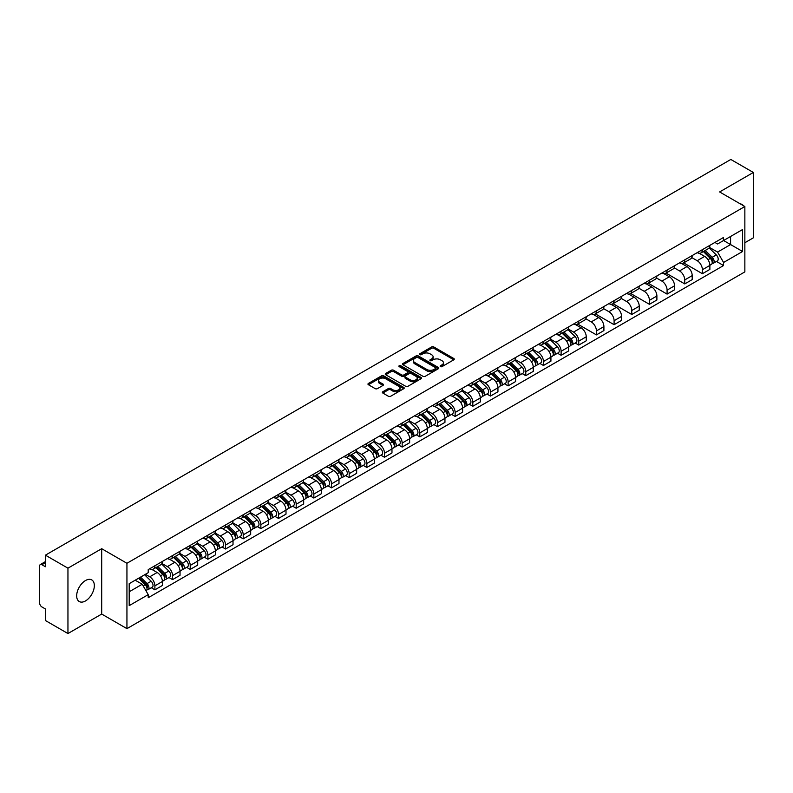 <?xml version="1.0" encoding="UTF-8"?>
<svg xmlns="http://www.w3.org/2000/svg" width="793" height="793" viewBox="0 0 793 793"><rect width="100%" height="100%" fill="white"/><g stroke="black" fill="none" stroke-linecap="round" stroke-linejoin="round"><path stroke-width="1.19" d="M440.462 366.614A1.1 0.634 0 0 0 442.018 366.614L453.824 359.794A1.576 0.912 0 0 0 454.28 359.16A1.576 0.912 0 0 0 453.824 358.515L433.821 346.967A1.576 0.912 0 0 0 431.6 346.967L419.784 353.787A1.1 0.634 0 0 0 421.341 354.679L422.877 353.797A5.026 2.904 0 0 1 429.984 353.797L431.65 354.758A5.026 2.904 0 0 1 433.127 356.81A5.026 2.904 0 0 1 431.65 358.872L430.123 359.754A1.1 0.634 0 0 0 431.679 360.646L433.206 359.764A5.026 2.904 0 0 1 440.323 359.764L441.988 360.726A5.026 2.904 0 0 1 443.456 362.778A5.026 2.904 0 0 1 441.988 364.83L440.462 365.712A1.1 0.634 0 0 0 440.462 366.614L440.462 365.712M85.505 600.925A12.49 7.206 120 0 0 93.663 589.923A12.49 7.206 120 0 0 91.75 579.911A12.49 7.206 120 0 0 85.505 580.535A12.49 7.206 120 0 0 77.347 591.538A12.49 7.206 120 0 0 79.26 601.54A12.49 7.206 120 0 0 85.505 600.925M743.378 205.665A12.49 7.206 120 0 0 742.05 204.465A12.49 7.206 120 0 0 740.345 203.91M382.811 391.752A1.576 0.912 0 0 0 382.355 392.386A1.576 0.912 0 0 0 382.811 393.031L388.421 396.272A1.576 0.912 0 0 0 390.642 396.272L403.756 388.699A1.576 0.912 0 0 0 404.222 388.064A1.576 0.912 0 0 0 403.756 387.42L383.753 375.872A1.576 0.912 0 0 0 381.532 375.872L368.418 383.445A1.576 0.912 0 0 0 367.962 384.08A1.576 0.912 0 0 0 368.418 384.724L375.198 388.639A1.576 0.912 0 0 0 377.418 388.639L383.039 385.398A1.576 0.912 0 0 0 383.495 384.754A1.576 0.912 0 0 0 383.039 384.109L379.669 382.176A4.203 2.429 0 0 1 378.439 380.462A4.203 2.429 0 0 1 381.036 378.211A4.203 2.429 0 0 1 385.616 378.737L398.79 386.34A4.203 2.429 0 0 1 400.019 388.064A4.203 2.429 0 0 1 397.422 390.305A4.203 2.429 0 0 1 392.842 389.779L390.642 388.511A1.576 0.912 0 0 0 388.421 388.511L382.811 391.752L382.811 393.031L388.421 389.819L388.421 388.511M126.939 563.278L101.692 548.697L67.95 568.175L45.419 555.169L730.819 159.462L753.35 172.468L719.608 191.946L744.855 206.517L126.939 563.278L126.939 628.641L744.855 271.89L744.855 206.517M422.986 376.318A1.576 0.912 0 0 0 425.207 376.318L438.321 368.745A1.576 0.912 0 0 0 438.777 368.111A1.576 0.912 0 0 0 438.321 367.466L418.317 355.918A1.576 0.912 0 0 0 416.097 355.918L402.983 363.491A1.576 0.912 0 0 0 402.517 364.126A1.576 0.912 0 0 0 402.983 364.77L422.986 376.318M399.583 366.852A1.1 0.634 0 0 1 400.703 367.01L400.703 365.702L421.043 377.438A1.576 0.912 0 0 1 421.499 378.083A1.576 0.912 0 0 1 421.043 378.727L407.929 386.3A1.576 0.912 0 0 1 405.709 386.3L385.705 374.742L385.705 373.463A1.576 0.912 0 0 0 385.239 374.108A1.576 0.912 0 0 0 385.705 374.742M385.705 373.463L391.316 370.222A1.576 0.912 0 0 1 393.536 370.222L401.645 374.911A1.576 0.912 0 0 0 403.875 374.911L407.592 372.76A1.576 0.912 0 0 0 408.058 372.115A1.576 0.912 0 0 0 407.592 371.471L399.147 366.594A1.1 0.634 0 0 1 400.703 365.702M67.95 568.175L67.95 633.538L45.419 620.532L45.419 608.965L41.91 606.942A3.202 1.854 -120 0 1 39.65 603.017L39.65 566.024A3.202 1.854 -120 0 1 40.314 564.557L45.419 561.603M744.855 242.737L753.35 237.831L753.35 172.468M67.95 633.538L101.692 614.06L126.939 628.641M45.419 555.169L45.419 566.737L41.91 564.715A3.202 1.854 -120 0 0 40.314 564.557M702.4 249.656A7.365 4.252 60 0 1 700.883 252.967L708.347 248.655A7.365 4.252 -120 0 0 709.874 245.344M691.803 257.596L697.196 260.709A7.365 4.252 60 0 1 702.4 269.729L709.874 265.417A7.365 4.252 -120 0 0 704.67 256.397L699.317 253.304M709.874 265.417L709.874 269.402L702.4 273.714L683.675 262.899M700.883 252.967A7.365 4.252 60 0 1 697.255 252.63M702.4 269.729L702.4 273.714M684.746 259.856A7.365 4.252 60 0 1 683.219 263.167L690.693 258.845A7.365 4.252 -120 0 0 692.21 255.544M666.011 273.099L684.746 283.914L692.21 279.602L692.21 275.607A7.365 4.252 -120 0 0 687.006 266.587L681.663 263.504M683.219 263.167A7.365 4.252 60 0 1 679.591 262.83M674.139 267.786L679.532 270.909A7.365 4.252 60 0 1 684.746 279.929L684.746 283.914M667.082 270.056A7.365 4.252 60 0 1 665.555 273.357L673.029 269.045A7.365 4.252 -120 0 0 674.556 265.744M648.347 283.289L667.082 294.104L674.556 289.792L674.556 285.807A7.365 4.252 -120 0 0 669.342 276.787L663.999 273.704M665.555 273.357A7.365 4.252 60 0 1 661.927 273.03M656.475 277.986L661.877 281.099A7.365 4.252 60 0 1 667.082 290.119L667.082 294.104M649.417 280.246A7.365 4.252 60 0 1 647.891 283.557L655.365 279.245A7.365 4.252 -120 0 0 656.891 275.934M630.693 293.489L649.417 304.304L656.891 299.992L656.891 296.007A7.365 4.252 -120 0 0 651.687 286.987L646.335 283.894M647.891 283.557A7.365 4.252 60 0 1 644.273 283.22M638.811 288.186L644.213 291.299A7.365 4.252 60 0 1 649.417 300.319L649.417 304.304M631.753 290.446A7.365 4.252 60 0 1 630.237 293.757L637.701 289.435A7.365 4.252 -120 0 0 639.227 286.134M613.029 303.689L631.763 314.504L639.227 310.192L639.227 306.197A7.365 4.252 -120 0 0 634.023 297.177L628.671 294.094M630.237 293.757A7.365 4.252 60 0 1 626.609 293.42M621.157 298.376L626.549 301.499A7.365 4.252 60 0 1 631.763 310.519L631.763 314.504M614.099 300.646A7.365 4.252 60 0 1 612.573 303.947L620.047 299.635A7.365 4.252 -120 0 0 621.573 296.334M595.365 313.879L614.099 324.694L621.573 320.382L621.573 316.397A7.365 4.252 -120 0 0 616.359 307.377L611.016 304.294M612.573 303.947A7.365 4.252 60 0 1 608.945 303.62M603.493 308.576L608.885 311.689A7.365 4.252 60 0 1 614.099 320.709L614.099 324.694M596.435 310.846A7.365 4.252 60 0 1 594.909 314.147L602.383 309.835A7.365 4.252 -120 0 0 603.909 306.524M577.7 324.079L596.435 334.894L603.909 330.582L603.909 326.597A7.365 4.252 -120 0 0 598.695 317.577L593.352 314.484M594.909 314.147A7.365 4.252 60 0 1 591.281 313.82M585.829 318.776L591.231 321.889A7.365 4.252 60 0 1 596.435 330.909L596.435 334.894M578.771 321.036A7.365 4.252 60 0 1 577.245 324.347L584.719 320.035A7.365 4.252 -120 0 0 586.245 316.724M575.193 343.022L578.771 345.094L586.245 340.782L586.245 336.787A7.365 4.252 -120 0 0 581.041 327.767L575.688 324.684M577.245 324.347A7.365 4.252 60 0 1 573.626 324.01M568.175 328.966L573.567 332.089A7.365 4.252 60 0 1 578.771 341.109L578.771 345.094M561.117 331.236A7.365 4.252 60 0 1 559.59 334.537L567.064 330.225A7.365 4.252 -120 0 0 568.581 326.924M557.529 353.222L561.117 355.284L568.581 350.972L568.581 346.987A7.365 4.252 -120 0 0 563.377 337.967L558.024 334.884M559.59 334.537A7.365 4.252 60 0 1 555.962 334.21M550.511 339.166L555.903 342.279A7.365 4.252 60 0 1 561.117 351.299L561.117 355.284M543.453 341.436A7.365 4.252 60 0 1 541.926 344.737L549.4 340.425A7.365 4.252 -120 0 0 550.927 337.114M539.864 363.412L543.453 365.484L550.927 361.172L550.927 357.187A7.365 4.252 -120 0 0 545.713 348.167L540.37 345.074M541.926 344.737A7.365 4.252 60 0 1 538.298 344.41M532.846 349.366L538.239 352.479A7.365 4.252 60 0 1 543.453 361.499L543.453 365.484M525.789 351.626A7.365 4.252 60 0 1 524.262 354.937L531.736 350.625A7.365 4.252 -120 0 0 533.263 347.314M522.21 373.612L525.789 375.684L533.263 371.372L533.263 367.377A7.365 4.252 -120 0 0 528.059 358.357L522.706 355.274M524.262 354.937A7.365 4.252 60 0 1 520.634 354.6M515.182 359.556L520.585 362.679A7.365 4.252 60 0 1 525.789 371.699L525.789 375.684M508.125 361.826A7.365 4.252 60 0 1 506.608 365.127L514.072 360.815A7.365 4.252 -120 0 0 515.599 357.514M504.546 383.812L508.125 385.874L515.599 381.562L515.599 377.577A7.365 4.252 -120 0 0 510.395 368.557L505.042 365.474M506.608 365.127A7.365 4.252 60 0 1 502.98 364.8M497.528 369.756L502.921 372.869A7.365 4.252 60 0 1 508.125 381.889L508.125 385.874M490.471 372.026A7.365 4.252 60 0 1 488.944 375.327L496.418 371.015A7.365 4.252 -120 0 0 497.935 367.704M486.882 394.002L490.471 396.074L497.945 391.762L497.945 387.777A7.365 4.252 -120 0 0 492.731 378.757L487.388 375.664M488.944 375.327A7.365 4.252 60 0 1 485.316 375M479.864 379.956L485.257 383.069A7.365 4.252 60 0 1 490.471 392.089L490.471 396.074M472.806 382.216A7.365 4.252 60 0 1 471.28 385.527L478.754 381.215A7.365 4.252 -120 0 0 480.28 377.904M469.228 404.202L472.806 406.274L480.28 401.962L480.28 397.967A7.365 4.252 -120 0 0 475.066 388.947L469.724 385.864M471.28 385.527A7.365 4.252 60 0 1 467.652 385.19M462.2 390.146L467.602 393.269A7.365 4.252 60 0 1 472.806 402.289L472.806 406.274M455.142 392.416A7.365 4.252 60 0 1 453.616 395.717L461.09 391.405A7.365 4.252 -120 0 0 462.616 388.104M451.564 414.402L455.142 416.464L462.616 412.152L462.616 408.167A7.365 4.252 -120 0 0 457.412 399.147L452.06 396.064M453.616 395.717A7.365 4.252 60 0 1 449.998 395.39M444.536 400.346L449.938 403.459A7.365 4.252 60 0 1 455.142 412.479L455.142 416.464M437.478 402.616A7.365 4.252 60 0 1 435.962 405.917L443.426 401.605A7.365 4.252 -120 0 0 444.952 398.294M433.9 424.602L437.488 426.664L444.952 422.352L444.952 418.367A7.365 4.252 -120 0 0 439.748 409.347L434.395 406.254M435.962 405.917A7.365 4.252 60 0 1 432.334 405.59M426.882 410.546L432.274 413.659A7.365 4.252 60 0 1 437.488 422.679L437.488 426.664M419.824 412.806A7.365 4.252 60 0 1 418.298 416.117L425.772 411.805A7.365 4.252 -120 0 0 427.298 408.494M416.236 434.792L419.824 436.864L427.298 432.552L427.298 428.557A7.365 4.252 -120 0 0 422.084 419.537L416.741 416.454M418.298 416.117A7.365 4.252 60 0 1 414.67 415.78M409.218 420.736L414.61 423.858A7.365 4.252 60 0 1 419.824 432.879L419.824 436.864M402.16 423.006A7.365 4.252 60 0 1 400.634 426.307L408.108 421.995A7.365 4.252 -120 0 0 409.634 418.694M398.582 444.992L402.16 447.064L409.634 442.742L409.634 438.757A7.365 4.252 -120 0 0 404.42 429.737L399.077 426.654M400.634 426.307A7.365 4.252 60 0 1 397.006 425.98M391.554 430.936L396.956 434.049A7.365 4.252 60 0 1 402.16 443.069L402.16 447.064M384.496 433.206A7.365 4.252 60 0 1 382.969 436.507L390.443 432.195A7.365 4.252 -120 0 0 391.97 428.884M380.918 455.192L384.496 457.254L391.97 452.942L391.97 448.957A7.365 4.252 -120 0 0 386.766 439.937L381.413 436.844M382.969 436.507A7.365 4.252 60 0 1 379.351 436.18M373.899 441.136L379.292 444.249A7.365 4.252 60 0 1 384.496 453.269L384.496 457.254M366.842 443.396A7.365 4.252 60 0 1 365.315 446.707L372.789 442.395A7.365 4.252 -120 0 0 374.306 439.084M363.253 465.382L366.842 467.454L374.306 463.142L374.306 459.147A7.365 4.252 -120 0 0 369.102 450.127L363.749 447.044M365.315 446.707A7.365 4.252 60 0 1 361.687 446.37M356.235 451.326L361.628 454.448A7.365 4.252 60 0 1 366.842 463.469L366.842 467.454M349.178 453.596A7.365 4.252 60 0 1 347.651 456.897L355.125 452.585A7.365 4.252 -120 0 0 356.652 449.284M345.589 475.582L349.178 477.654L356.652 473.332L356.652 469.347A7.365 4.252 -120 0 0 351.438 460.327L346.095 457.244M347.651 456.897A7.365 4.252 60 0 1 344.023 456.57M338.571 461.526L343.974 464.639A7.365 4.252 60 0 1 349.178 473.659L349.178 477.654M331.514 463.796A7.365 4.252 60 0 1 329.987 467.097L337.461 462.785A7.365 4.252 -120 0 0 338.988 459.474M327.935 485.782L331.514 487.844L338.988 483.532L338.988 479.547A7.365 4.252 -120 0 0 333.784 470.527L328.431 467.434M329.987 467.097A7.365 4.252 60 0 1 326.369 466.77M320.907 471.726L326.31 474.838A7.365 4.252 60 0 1 331.514 483.859L331.514 487.844M313.85 473.986A7.365 4.252 60 0 1 312.333 477.297L319.797 472.985A7.365 4.252 -120 0 0 321.324 469.674M310.271 495.972L313.85 498.044L321.324 493.732L321.324 489.737A7.365 4.252 -120 0 0 316.12 480.717L310.767 477.634M312.333 477.297A7.365 4.252 60 0 1 308.705 476.96M303.253 481.916L308.646 485.038A7.365 4.252 60 0 1 313.85 494.059L313.85 498.044M296.195 484.186A7.365 4.252 60 0 1 294.669 487.487L302.143 483.175A7.365 4.252 -120 0 0 303.66 479.874M292.607 506.172L296.195 508.244L303.669 503.922L303.669 499.937A7.365 4.252 -120 0 0 298.455 490.917L293.113 487.834M294.669 487.487A7.365 4.252 60 0 1 291.041 487.16M285.589 492.116L290.981 495.228A7.365 4.252 60 0 1 296.195 504.249L296.195 508.244M278.531 494.386A7.365 4.252 60 0 1 277.005 497.687L284.479 493.375A7.365 4.252 -120 0 0 286.005 490.064M274.953 516.372L278.531 518.434L286.005 514.122L286.005 510.137A7.365 4.252 -120 0 0 280.791 501.117L275.449 498.024M277.005 497.687A7.365 4.252 60 0 1 273.377 497.36M267.925 502.316L273.327 505.428A7.365 4.252 60 0 1 278.531 514.449L278.531 518.434M260.867 504.576A7.365 4.252 60 0 1 259.341 507.887L266.815 503.575A7.365 4.252 -120 0 0 268.341 500.264M257.289 526.562L260.867 528.634L268.341 524.322L268.341 520.327A7.365 4.252 -120 0 0 263.137 511.307L257.784 508.224M259.341 507.887A7.365 4.252 60 0 1 255.723 507.55M250.261 512.506L255.663 515.628A7.365 4.252 60 0 1 260.867 524.649L260.867 528.634M243.213 514.776A7.365 4.252 60 0 1 241.687 518.077L249.151 513.765A7.365 4.252 -120 0 0 250.677 510.464M239.625 536.762L243.213 538.834L250.677 534.512L250.677 530.527A7.365 4.252 -120 0 0 245.473 521.507L240.12 518.424M241.687 518.077A7.365 4.252 60 0 1 238.059 517.75M232.607 522.706L237.999 525.818A7.365 4.252 60 0 1 243.213 534.839L243.213 538.834M225.549 524.976A7.365 4.252 60 0 1 224.022 528.277L231.497 523.965A7.365 4.252 -120 0 0 233.023 520.654M221.961 546.962L225.549 549.024L233.023 544.712L233.023 540.727A7.365 4.252 -120 0 0 227.809 531.707L222.466 528.614M224.022 528.277A7.365 4.252 60 0 1 220.395 527.95M214.943 532.906L220.335 536.018A7.365 4.252 60 0 1 225.549 545.039L225.549 549.024M207.885 535.166A7.365 4.252 60 0 1 206.358 538.477L213.832 534.165A7.365 4.252 -120 0 0 215.359 530.854M204.307 557.152L207.885 559.224L215.359 554.912L215.359 550.917A7.365 4.252 -120 0 0 210.155 541.897L204.802 538.814M206.358 538.477A7.365 4.252 60 0 1 202.73 538.14M197.279 543.096L202.681 546.218A7.365 4.252 60 0 1 207.885 555.239L207.885 559.224M190.221 545.366A7.365 4.252 60 0 1 188.694 548.667L196.168 544.355A7.365 4.252 -120 0 0 197.695 541.054M186.642 567.352L190.221 569.424L197.695 565.102L197.695 561.117A7.365 4.252 -120 0 0 192.491 552.097L187.138 549.014M188.694 548.667A7.365 4.252 60 0 1 185.076 548.34M179.624 553.296L185.017 556.408A7.365 4.252 60 0 1 190.221 565.429L190.221 569.424M172.567 555.566A7.365 4.252 60 0 1 171.04 558.867L178.514 554.555A7.365 4.252 -120 0 0 180.031 551.244M168.978 577.552L172.567 579.614L180.031 575.302L180.031 571.317A7.365 4.252 -120 0 0 174.827 562.296L169.484 559.204M171.04 558.867A7.365 4.252 60 0 1 167.412 558.54M161.96 563.496L167.353 566.608A7.365 4.252 60 0 1 172.567 575.629L172.567 579.614M154.903 565.756A7.365 4.252 60 0 1 153.376 569.067L160.85 564.755A7.365 4.252 -120 0 0 162.377 561.444M151.314 587.742L154.903 589.814L162.377 585.502L162.377 581.507A7.365 4.252 -120 0 0 157.163 572.487L151.82 569.404M153.376 569.067A7.365 4.252 60 0 1 149.748 568.73M145.387 574.32L149.699 576.808A7.365 4.252 60 0 1 154.903 585.829L154.903 589.814M714.909 242.44L717.576 243.976L742.595 229.534L730.591 236.453L730.591 244.561L717.576 252.075L709.457 247.396M129.2 591.776L142.225 584.253L148.222 594.651L129.2 605.634L129.2 583.668L148.222 572.685L148.222 569.612L723.573 237.434L723.573 240.507L742.595 251.49L723.573 262.473L717.576 252.075M742.595 229.534L742.595 251.49M148.222 594.651L148.222 597.724L723.573 265.546L723.573 262.473M101.692 548.697L101.692 614.06M142.225 584.253L135.207 580.208M716.485 261.452L723.573 265.546M440.898 366.772L441.988 366.138A5.026 2.904 0 0 0 443.456 364.086L443.456 362.778M433.127 356.81L433.127 358.119A5.026 2.904 0 0 1 431.65 360.171L430.559 360.805M453.804 359.814L433.821 348.276A1.576 0.912 0 0 0 431.6 348.276L420.231 354.838M438.301 368.765L418.317 357.227A1.576 0.912 0 0 0 416.097 357.227L403.003 364.78L402.983 363.491M435.545 368.557A1.1 0.634 0 0 0 435.545 367.655L417.98 357.524A1.1 0.634 0 0 0 416.424 357.524L414.818 358.446A5.026 2.904 0 0 0 413.341 360.508A5.026 2.904 0 0 0 414.818 362.56L426.822 369.488A5.026 2.904 0 0 0 433.93 369.488L435.545 368.557L435.545 369.865A1.1 0.634 0 0 0 435.863 369.409L435.863 368.111M413.341 360.508L413.341 361.806A5.026 2.904 0 0 0 414.818 363.868L414.818 362.56M435.545 369.865L433.93 370.797A5.026 2.904 0 0 1 426.822 370.797L414.818 363.868M385.725 374.762L391.316 371.53L391.316 370.222M408.058 372.115L408.058 373.424A1.576 0.912 0 0 1 407.592 374.068L403.875 376.219A1.576 0.912 0 0 1 401.645 376.219L393.536 371.53A1.576 0.912 0 0 0 391.316 371.53M400.703 367.01L421.014 378.737M410.07 379.768A4.203 2.429 0 0 0 414.65 380.293A4.203 2.429 0 0 0 417.247 378.053A4.203 2.429 0 0 0 416.008 376.338L411.369 373.652A1.576 0.912 0 0 0 409.148 373.652L405.421 375.803A1.576 0.912 0 0 0 404.965 376.447A1.576 0.912 0 0 0 405.421 377.091L410.07 379.768L410.07 381.076A4.203 2.429 0 0 0 414.65 381.602A4.203 2.429 0 0 0 417.247 379.361L417.247 378.053M404.965 376.447L404.965 377.755A1.576 0.912 0 0 0 405.421 378.4L405.421 377.091M410.07 381.076L405.421 378.4M400.019 388.064L400.019 389.363A4.203 2.429 0 0 1 397.422 391.613A4.203 2.429 0 0 1 392.842 391.088L390.642 389.819A1.576 0.912 0 0 0 388.421 389.819M378.439 380.462L378.439 381.76A4.203 2.429 0 0 0 379.669 383.485L379.669 382.176M383.039 384.109L383.039 385.398L379.669 383.485M403.756 387.42L403.756 388.699L383.753 377.181A1.576 0.912 0 0 0 381.532 377.181L368.438 384.734M703.351 251.54L710.31 258.399A4.005 2.31 60 0 1 711.371 264.406L709.874 265.268M704.739 252.908L707.693 254.612M704.125 251.094L711.747 258.607A1.923 1.11 60 0 1 712.253 261.492A1.923 1.11 60 0 1 712.074 261.561M705.274 250.429L712.233 257.289A4.005 2.31 60 0 1 713.294 263.296A4.005 2.31 60 0 1 712.084 263.425M709.17 247.892L716.317 254.94A4.005 2.31 60 0 1 717.368 260.937L713.294 263.296M562.059 333.11L569.017 339.979A4.005 2.31 60 0 1 570.078 345.976L568.581 346.838M563.446 334.477L566.4 336.182M562.832 332.663L570.454 340.187A1.923 1.11 60 0 1 570.96 343.062A1.923 1.11 60 0 1 570.782 343.131M563.992 331.999L570.95 338.869A4.005 2.31 60 0 1 572.001 344.866A4.005 2.31 60 0 1 570.791 344.995M567.877 329.472L575.024 336.51A4.005 2.31 60 0 1 576.075 342.517L572.001 344.866M544.404 343.31L551.363 350.169A4.005 2.31 60 0 1 552.414 356.176L550.927 357.038M545.792 344.677L548.736 346.382M545.178 342.863L552.79 350.377A1.923 1.11 60 0 1 553.296 353.262A1.923 1.11 60 0 1 553.127 353.331M546.327 342.199L553.286 349.059A4.005 2.31 60 0 1 554.337 355.066A4.005 2.31 60 0 1 553.127 355.195M550.223 339.662L557.36 346.71A4.005 2.31 60 0 1 558.421 352.707L554.337 355.066M526.74 353.509L533.699 360.369A4.005 2.31 60 0 1 534.75 366.366L533.263 367.228M528.128 354.877L531.082 356.572M527.514 353.063L535.136 360.577A1.923 1.11 60 0 1 535.642 363.452A1.923 1.11 60 0 1 535.463 363.521M528.663 352.389L535.622 359.259A4.005 2.31 60 0 1 536.683 365.256A4.005 2.31 60 0 1 535.473 365.385M532.559 349.862L539.696 356.9A4.005 2.31 60 0 1 540.757 362.907L536.683 365.256M509.076 363.7L516.035 370.569A4.005 2.31 60 0 1 517.095 376.566L515.599 377.428M510.464 365.067L513.418 366.772M509.849 363.253L517.472 370.777A1.923 1.11 60 0 1 517.978 373.652A1.923 1.11 60 0 1 517.799 373.721M510.999 362.589L517.958 369.459A4.005 2.31 60 0 1 519.019 375.456A4.005 2.31 60 0 1 517.809 375.585M514.895 360.062L522.042 367.1A4.005 2.31 60 0 1 523.093 373.106L519.019 375.456M491.422 373.899L498.371 380.759A4.005 2.31 60 0 1 499.431 386.766L497.935 387.628M492.81 375.267L495.754 376.972M492.185 373.453L499.808 380.967A1.923 1.11 60 0 1 500.314 383.852A1.923 1.11 60 0 1 500.145 383.921M493.345 372.789L500.304 379.649A4.005 2.31 60 0 1 501.354 385.656A4.005 2.31 60 0 1 500.145 385.785M497.241 370.252L504.378 377.299A4.005 2.31 60 0 1 505.428 383.297L501.354 385.656M473.758 384.099L480.717 390.959A4.005 2.31 60 0 1 481.767 396.956L480.28 397.818M475.146 385.467L478.09 387.162M474.531 383.653L482.144 391.167A1.923 1.11 60 0 1 482.65 394.042A1.923 1.11 60 0 1 482.481 394.111M475.681 382.979L482.64 389.849A4.005 2.31 60 0 1 483.69 395.846A4.005 2.31 60 0 1 482.481 395.975M479.577 380.452L486.714 387.499A4.005 2.31 60 0 1 487.774 393.497L483.69 395.846M456.094 394.29L463.053 401.159A4.005 2.31 60 0 1 464.113 407.156L462.616 408.018M457.482 395.657L460.436 397.362M456.867 393.843L464.49 401.367A1.923 1.11 60 0 1 464.995 404.242A1.923 1.11 60 0 1 464.817 404.311M458.017 393.179L464.976 400.049A4.005 2.31 60 0 1 466.036 406.046A4.005 2.31 60 0 1 464.827 406.175M461.913 390.652L469.05 397.689A4.005 2.31 60 0 1 470.11 403.696L466.036 406.046M438.43 404.489L445.388 411.349A4.005 2.31 60 0 1 446.449 417.356L444.952 418.218M439.818 405.857L442.772 407.562M439.203 404.043L446.826 411.557A1.923 1.11 60 0 1 447.331 414.442A1.923 1.11 60 0 1 447.153 414.511M440.363 403.379L447.311 410.239A4.005 2.31 60 0 1 448.372 416.246A4.005 2.31 60 0 1 447.163 416.375M444.249 400.842L451.395 407.889A4.005 2.31 60 0 1 452.446 413.887L448.372 416.246M420.776 414.689L427.734 421.549A4.005 2.31 60 0 1 428.785 427.546L427.288 428.408M422.163 416.057L425.107 417.752M421.549 414.243L429.162 421.757A1.923 1.11 60 0 1 429.667 424.632A1.923 1.11 60 0 1 429.499 424.701M422.699 413.569L429.657 420.439A4.005 2.31 60 0 1 430.708 426.436A4.005 2.31 60 0 1 429.499 426.565M426.594 411.042L433.731 418.089A4.005 2.31 60 0 1 434.782 424.086L430.708 426.436M403.112 424.879L410.07 431.749A4.005 2.31 60 0 1 411.121 437.746L409.634 438.608M404.499 426.247L407.443 427.952M403.885 424.433L411.498 431.957A1.923 1.11 60 0 1 412.013 434.832A1.923 1.11 60 0 1 411.835 434.901M405.035 423.769L411.993 430.639A4.005 2.31 60 0 1 413.054 436.636A4.005 2.31 60 0 1 411.845 436.765M408.93 421.242L416.067 428.279A4.005 2.31 60 0 1 417.128 434.286L413.054 436.636M385.448 435.079L392.406 441.939A4.005 2.31 60 0 1 393.467 447.946L391.97 448.808M386.835 436.447L389.789 438.152M386.221 434.633L393.843 442.147A1.923 1.11 60 0 1 394.349 445.032A1.923 1.11 60 0 1 394.171 445.101M387.371 433.969L394.329 440.829A4.005 2.31 60 0 1 395.39 446.836A4.005 2.31 60 0 1 394.18 446.965M391.266 431.432L398.403 438.479A4.005 2.31 60 0 1 399.464 444.476L395.39 446.836M367.793 445.279L374.742 452.139A4.005 2.31 60 0 1 375.803 458.136L374.306 458.998M369.171 446.647L372.125 448.342M368.557 444.833L376.179 452.347A1.923 1.11 60 0 1 376.685 455.222A1.923 1.11 60 0 1 376.506 455.291M369.716 444.159L376.675 451.029A4.005 2.31 60 0 1 377.726 457.026A4.005 2.31 60 0 1 376.516 457.155M373.602 441.632L380.749 448.679A4.005 2.31 60 0 1 381.8 454.676L377.726 457.026M350.129 455.469L357.088 462.339A4.005 2.31 60 0 1 358.139 468.336L356.652 469.198M351.517 456.837L354.461 458.542M350.902 455.023L358.515 462.547A1.923 1.11 60 0 1 359.021 465.422A1.923 1.11 60 0 1 358.852 465.491M352.052 454.359L359.011 461.229A4.005 2.31 60 0 1 360.062 467.226A4.005 2.31 60 0 1 358.852 467.355M355.948 451.832L363.085 458.869A4.005 2.31 60 0 1 364.146 464.876L360.062 467.226M332.465 465.669L339.424 472.529A4.005 2.31 60 0 1 340.475 478.536L338.988 479.398M333.853 467.037L336.807 468.742M333.238 465.223L340.861 472.737A1.923 1.11 60 0 1 341.367 475.622A1.923 1.11 60 0 1 341.188 475.691M334.388 464.559L341.347 471.419A4.005 2.31 60 0 1 342.407 477.426A4.005 2.31 60 0 1 341.198 477.555M338.284 462.022L345.421 469.069A4.005 2.31 60 0 1 346.482 475.066L342.407 477.426M314.801 475.869L321.76 482.729A4.005 2.31 60 0 1 322.82 488.726L321.324 489.588M316.189 477.237L319.143 478.932M315.574 475.423L323.197 482.937A1.923 1.11 60 0 1 323.703 485.812A1.923 1.11 60 0 1 323.524 485.881M316.724 474.749L323.683 481.619A4.005 2.31 60 0 1 324.743 487.616A4.005 2.31 60 0 1 323.534 487.745M320.62 472.222L327.767 479.269A4.005 2.31 60 0 1 328.817 485.266L324.743 487.616M297.147 486.059L304.096 492.929A4.005 2.31 60 0 1 305.156 498.926L303.66 499.788M298.535 487.427L301.479 489.132M297.91 485.613L305.533 493.137A1.923 1.11 60 0 1 306.039 496.012A1.923 1.11 60 0 1 305.87 496.081M299.07 484.949L306.029 491.819A4.005 2.31 60 0 1 307.079 497.816A4.005 2.31 60 0 1 305.87 497.945M302.966 482.422L310.103 489.459A4.005 2.31 60 0 1 311.153 495.466L307.079 497.816M279.483 496.259L286.442 503.119A4.005 2.31 60 0 1 287.492 509.126L286.005 509.988M280.871 497.627L283.815 499.332M280.256 495.813L287.869 503.327A1.923 1.11 60 0 1 288.374 506.212A1.923 1.11 60 0 1 288.206 506.281M281.406 495.149L288.365 502.009A4.005 2.31 60 0 1 289.415 508.016A4.005 2.31 60 0 1 288.216 508.144M285.302 492.612L292.439 499.659A4.005 2.31 60 0 1 293.499 505.656L289.415 508.016M261.819 506.459L268.777 513.319A4.005 2.31 60 0 1 269.838 519.316L268.341 520.178M263.207 507.827L266.161 509.522M262.592 506.013L270.215 513.527A1.923 1.11 60 0 1 270.72 516.402A1.923 1.11 60 0 1 270.542 516.481M263.742 505.339L270.7 512.209A4.005 2.31 60 0 1 271.761 518.206A4.005 2.31 60 0 1 270.552 518.335M267.637 502.812L274.774 509.859A4.005 2.31 60 0 1 275.835 515.856L271.761 518.206M244.155 516.649L251.113 523.519A4.005 2.31 60 0 1 252.174 529.516L250.677 530.378M245.543 518.017L248.496 519.722M244.928 516.203L252.551 523.727A1.923 1.11 60 0 1 253.056 526.602A1.923 1.11 60 0 1 252.878 526.671M246.088 515.539L253.036 522.409A4.005 2.31 60 0 1 254.097 528.406A4.005 2.31 60 0 1 252.888 528.534M249.973 513.012L257.12 520.049A4.005 2.31 60 0 1 258.171 526.056L254.097 528.406M226.501 526.849L233.459 533.709A4.005 2.31 60 0 1 234.51 539.716L233.013 540.578M227.888 528.217L230.832 529.922M227.274 526.403L234.887 533.917A1.923 1.11 60 0 1 235.392 536.802A1.923 1.11 60 0 1 235.224 536.871M228.424 525.739L235.382 532.599A4.005 2.31 60 0 1 236.433 538.606A4.005 2.31 60 0 1 235.224 538.734M232.319 523.202L239.456 530.249A4.005 2.31 60 0 1 240.507 536.246L236.433 538.606M208.837 537.049L215.795 543.909A4.005 2.31 60 0 1 216.846 549.906L215.359 550.768M210.224 538.417L213.168 540.112M209.61 536.603L217.223 544.117A1.923 1.11 60 0 1 217.738 547.001A1.923 1.11 60 0 1 217.56 547.071M210.76 535.929L217.718 542.799A4.005 2.31 60 0 1 218.779 548.796A4.005 2.31 60 0 1 217.569 548.925M214.655 533.402L221.792 540.449A4.005 2.31 60 0 1 222.853 546.446L218.779 548.796M191.172 547.239L198.131 554.109A4.005 2.31 60 0 1 199.192 560.106L197.695 560.968M192.56 548.607L195.514 550.312M191.946 546.793L199.568 554.317A1.923 1.11 60 0 1 200.074 557.192A1.923 1.11 60 0 1 199.895 557.261M193.096 546.129L200.054 552.999A4.005 2.31 60 0 1 201.115 558.996A4.005 2.31 60 0 1 199.905 559.124M196.991 543.601L204.128 550.639A4.005 2.31 60 0 1 205.189 556.646L201.115 558.996M173.518 557.439L180.467 564.299A4.005 2.31 60 0 1 181.528 570.306L180.031 571.168M174.906 558.807L177.85 560.512M174.282 556.993L181.904 564.507A1.923 1.11 60 0 1 182.41 567.391A1.923 1.11 60 0 1 182.231 567.461M175.441 556.329L182.4 563.189A4.005 2.31 60 0 1 183.451 569.196A4.005 2.31 60 0 1 182.241 569.324M179.327 553.792L186.474 560.839A4.005 2.31 60 0 1 187.525 566.836L183.451 569.196M155.854 567.639L162.813 574.499A4.005 2.31 60 0 1 163.864 580.496L162.377 581.358M157.242 569.007L160.186 570.702M156.627 567.193L164.24 574.707A1.923 1.11 60 0 1 164.746 577.591A1.923 1.11 60 0 1 164.577 577.661M157.777 566.519L164.736 573.389A4.005 2.31 60 0 1 165.787 579.386A4.005 2.31 60 0 1 164.577 579.514M161.673 563.992L168.81 571.039A4.005 2.31 60 0 1 169.871 577.036L165.787 579.386M138.606 578.236L145.149 584.699A4.005 2.31 60 0 1 146.199 590.696L146.011 590.815M139.578 579.197L142.532 580.902M139.38 577.79L146.586 584.907A1.923 1.11 60 0 1 147.092 587.782A1.923 1.11 60 0 1 146.913 587.851M140.53 577.126L147.072 583.589A4.005 2.31 60 0 1 148.132 589.586A4.005 2.31 60 0 1 146.923 589.714M144.604 574.776L151.146 581.229A4.005 2.31 60 0 1 152.206 587.236L148.132 589.586M172.567 575.629L180.031 571.317M190.221 565.429L197.695 561.117M207.885 555.239L215.359 550.917M225.549 545.039L233.023 540.727M243.213 534.839L250.677 530.527M260.867 524.649L268.341 520.327M278.531 514.449L286.005 510.137M296.195 504.249L303.669 499.937M313.85 494.059L321.324 489.737M331.514 483.859L338.988 479.547M349.178 473.659L356.652 469.347M366.842 463.469L374.306 459.147M384.496 453.269L391.97 448.957M402.16 443.069L409.634 438.757M419.824 432.879L427.298 428.557M437.488 422.679L444.952 418.367M455.142 412.479L462.616 408.167M472.806 402.289L480.28 397.967M490.471 392.089L497.945 387.777M508.125 381.889L515.599 377.577M525.789 371.699L533.263 367.377M543.453 361.499L550.927 357.187M561.117 351.299L568.581 346.987M578.771 341.109L586.245 336.787M596.435 330.909L603.909 326.597M614.099 320.709L621.573 316.397M631.763 310.519L639.227 306.197M649.417 300.319L656.891 296.007M667.082 290.119L674.556 285.807M684.746 279.929L692.21 275.607M154.903 585.829L162.377 581.507M149.699 576.808L157.163 572.487M167.353 566.608L174.827 562.296M185.017 556.408L192.491 552.097M202.681 546.218L210.155 541.897M220.335 536.018L227.809 531.707M237.999 525.818L245.473 521.507M255.663 515.628L263.137 511.307M273.327 505.428L280.791 501.117M290.981 495.228L298.455 490.917M308.646 485.038L316.12 480.717M326.31 474.838L333.784 470.527M343.974 464.639L351.438 460.327M361.628 454.448L369.102 450.127M379.292 444.249L386.766 439.937M396.956 434.049L404.42 429.737M414.61 423.858L422.084 419.537M432.274 413.659L439.748 409.347M449.938 403.459L457.412 399.147M467.602 393.269L475.066 388.947M485.257 383.069L492.731 378.757M502.921 372.869L510.395 368.557M520.585 362.679L528.059 358.357M538.239 352.479L545.713 348.167M555.903 342.279L563.377 337.967M573.567 332.089L581.041 327.767M591.231 321.889L598.695 317.577M608.885 311.689L616.359 307.377M626.549 301.499L634.023 297.177M644.213 291.299L651.687 286.987M661.877 281.099L669.342 276.787M679.532 270.909L687.006 266.587M697.196 260.709L704.67 256.397M45.419 562.683L41.91 564.715M441.988 366.138L441.988 364.83M430.123 360.646L430.123 359.754M431.65 360.171L431.65 358.872M419.784 354.679L419.784 353.787M431.6 348.276L431.6 346.967M433.821 348.276L433.821 346.967M453.824 359.794L453.824 358.515M416.097 357.227L416.097 355.918M418.317 357.227L418.317 355.918M438.321 368.745L438.321 367.466M426.822 370.797L426.822 369.488M433.93 370.797L433.93 369.488M393.536 371.53L393.536 370.222M401.645 376.219L401.645 374.911M403.875 376.219L403.875 374.911M407.592 374.068L407.592 372.76M421.043 378.727L421.043 377.438M390.642 389.819L390.642 388.511M392.842 391.088L392.842 389.779M368.418 384.724L368.418 383.445M381.532 377.181L381.532 375.872M383.753 377.181L383.753 375.872M710.31 258.399L708.01 259.727M712.649 260.61L711.926 261.026M716.317 254.94L712.233 257.289M569.017 339.979L566.717 341.307M571.356 342.179L570.633 342.596M575.024 336.51L570.95 338.869M551.363 350.169L549.063 351.497M553.702 352.379L552.979 352.796M557.36 346.71L553.286 349.059M533.699 360.369L531.399 361.697M536.038 362.579L535.315 362.996M539.696 356.9L535.622 359.259M516.035 370.569L513.735 371.897M518.374 372.769L517.651 373.186M522.042 367.1L517.958 369.459M498.371 380.759L496.081 382.087M500.71 382.969L499.996 383.386M504.378 377.299L500.304 379.649M480.717 390.959L478.417 392.287M483.056 393.169L482.332 393.586M486.714 387.499L482.64 389.849M463.053 401.159L460.753 402.487M465.392 403.359L464.668 403.776M469.05 397.689L464.976 400.049M445.388 411.349L443.089 412.677M447.728 413.559L447.004 413.976M451.395 407.889L447.311 410.239M427.734 421.549L425.435 422.877M430.064 423.759L429.35 424.176M433.731 418.089L429.657 420.439M410.07 431.749L407.771 433.077M412.41 433.949L411.686 434.366M416.067 428.279L411.993 430.639M392.406 441.939L390.106 443.267M394.745 444.149L394.022 444.566M398.403 438.479L394.329 440.829M374.742 452.139L372.442 453.467M377.081 454.349L376.358 454.766M380.749 448.679L376.675 451.029M357.088 462.339L354.788 463.667M359.427 464.539L358.704 464.956M363.085 458.869L359.011 461.229M339.424 472.529L337.124 473.857M341.763 474.739L341.04 475.156M345.421 469.069L341.347 471.419M321.76 482.729L319.46 484.057M324.099 484.939L323.375 485.356M327.767 479.269L323.683 481.619M304.096 492.929L301.806 494.257M306.435 495.129L305.721 495.546M310.103 489.459L306.029 491.819M286.442 503.119L284.142 504.447M288.781 505.329L288.057 505.746M292.439 499.659L288.365 502.009M268.777 513.319L266.478 514.647M271.117 515.529L270.393 515.946M274.774 509.859L270.7 512.209M251.113 523.519L248.814 524.847M253.453 525.719L252.729 526.136M257.12 520.049L253.036 522.409M233.459 533.709L231.159 535.037M235.789 535.919L235.075 536.336M239.456 530.249L235.382 532.599M215.795 543.909L213.495 545.237M218.134 546.119L217.411 546.536M221.792 540.449L217.718 542.799M198.131 554.109L195.831 555.437M200.47 556.309L199.747 556.726M204.128 550.639L200.054 552.999M180.467 564.299L178.167 565.627M182.806 566.509L182.083 566.926M186.474 560.839L182.4 563.189M162.813 574.499L160.513 575.827M165.152 576.709L164.429 577.126M168.81 571.039L164.736 573.389M145.149 584.699L143.146 585.849M147.488 586.899L146.764 587.316M151.146 581.229L147.072 583.589"/></g></svg>
